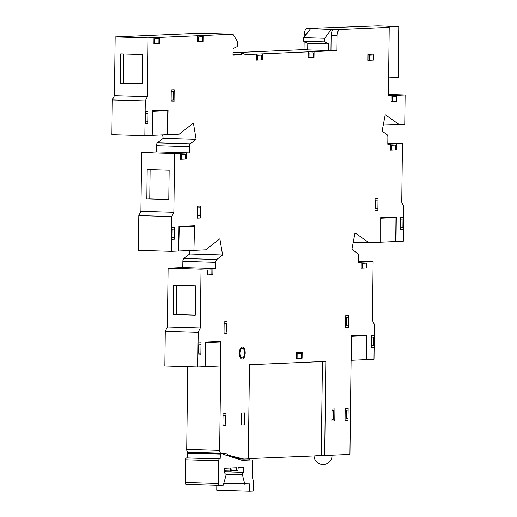<?xml version="1.0" encoding="UTF-8"?>
<svg xmlns="http://www.w3.org/2000/svg" width="517" height="517" viewBox="0 0 517 517"><rect width="100%" height="100%" fill="white"/><g stroke="black" fill="none" stroke-linecap="round" stroke-linejoin="round"><path stroke-width="0.78" d="M120.325 83.224L120.687 53.852L142.647 54.505L142.291 83.877L120.325 83.224L123.266 83.095L123.621 53.936M142.291 83.664L123.266 83.095M146.802 198.89L147.158 169.518L169.124 170.171L168.762 199.543L146.802 198.89L149.736 198.761L150.092 169.602M168.762 199.329L149.736 198.761M173.273 314.556L173.634 285.184L195.594 285.843L195.232 315.215L173.273 314.556L176.213 314.426L176.568 285.274M195.239 314.995L176.213 314.426M389.204 27.336L388.37 95.671L405.108 94.934L404.753 124.306L399.169 124.552L385.223 114.709L382.108 131.176L386.929 134.575A2.999 1.467 -88.3 0 1 387.86 137.348L387.776 144.224L402.459 143.577L401.741 202.321L403.745 206.432L403.325 241.193L368.964 242.699L355.011 232.857L351.903 249.323L357.59 253.336A2.999 1.467 -88.3 0 1 358.52 256.109L358.449 262.332L373.132 261.686L372.414 320.43L374.418 324.54L373.991 359.302L351.088 360.304L349.938 454.417L324.676 455.522L325.826 361.409L249.465 364.75L248.315 458.857L243.914 459.051L227.816 455.122L227.829 453.926L220.985 453.26A2.999 1.467 -88.3 0 1 219.654 450.326L220.688 366.01L197.778 367.012L198.205 332.244L200.312 327.959L201.029 269.215L215.712 268.569L215.789 262.352A2.999 1.467 -88.3 0 1 216.791 259.495L222.581 254.978L219.867 238.77L205.669 249.84L171.308 251.34L171.728 216.578L173.835 212.287L174.552 153.543L189.241 152.903L189.312 146.686A2.999 1.467 -88.3 0 1 190.314 143.823L196.111 139.306L193.397 123.098L179.192 134.168L144.831 135.674L145.258 100.905L147.364 96.621L148.082 37.877L232.96 34.167L237.277 41.166L237.213 46.549L233.077 48.527L232.999 55.132L241.219 54.776L241.245 52.973L241.827 52.947L245.627 54.582L336.961 50.588L337.149 35.602A5.997 2.934 -88.3 0 1 340.16 29.482L389.204 27.336L383.187 27.155L398.756 26.477L398.135 77.427L388.584 77.841M398.756 26.477L377.843 25.85L307.214 28.493A5.997 2.934 -88.3 0 0 304.203 34.62L304.177 37.037M331.384 29.417L334.144 29.301A5.997 2.934 91.7 0 0 331.132 35.421L330.951 50.407L328.599 50.511L328.683 43.919L324.598 41.851L324.644 38.252L331.384 29.417L307.214 28.493M324.644 38.252L303.725 37.625L310.465 28.797M324.598 41.851L303.679 41.224L303.725 37.625M328.683 43.919L307.764 43.292L303.679 41.224M328.599 50.511L307.686 49.884L307.764 43.292M336.961 50.588L330.951 50.407M307.686 49.716L304.022 49.606L304.119 41.444M248.49 459.8A1.797 0.879 91.7 0 0 248.457 459.8A1.797 0.879 91.7 0 0 248.431 459.8L241.445 460.104M244.78 484.177L242.402 474.696L242.428 472.299L243.753 472.241L243.811 467.446L238.227 467.685L237.898 470.696L236.728 470.748L236.469 467.762L232.062 467.956L231.732 470.968L230.556 471.019L230.298 468.034L224.721 468.279L224.662 473.074L225.981 473.016L225.955 475.414L223.338 485.114L219.227 485.295A1.797 0.879 -88.3 0 1 219.195 485.295A1.797 0.879 -88.3 0 1 218.368 483.531L218.646 460.757A1.797 0.879 -88.3 0 1 219.551 458.915L220.139 458.889L220.5 453.487L222.368 453.403A1.797 0.879 -88.3 0 1 222.4 453.403A1.797 0.879 -88.3 0 1 223.131 454.294L242.137 460.324L251.831 459.904A1.797 0.879 -88.3 0 1 251.857 459.904A1.797 0.879 -88.3 0 1 252.684 461.662L252.49 477.527L253.614 481.993L253.524 489.185A1.797 0.879 -88.3 0 1 252.619 491.021L249.685 491.15L249.776 483.957L223.764 483.55M249.685 491.15L216.746 490.168L216.804 485.224M220.139 458.889L187.199 457.907L187.257 453.112L187.555 452.504L189.429 452.42A1.797 0.879 -88.3 0 1 189.461 452.42A1.797 0.879 -88.3 0 1 189.493 452.42M219.163 485.289L186.288 484.306A1.797 0.879 -88.3 0 1 186.256 484.306A1.797 0.879 -88.3 0 1 185.429 482.548L185.706 459.768A1.797 0.879 -88.3 0 1 186.611 457.933L187.199 457.907M225.981 473.016L224.662 472.977M230.556 471.019L224.688 470.845M236.728 470.748L231.771 470.599M243.753 472.241L224.675 471.666M242.428 472.299L224.675 471.769M242.402 474.696L225.968 474.205M324.676 455.522L248.322 458.605L249.323 458.566L249.31 459.826M230.201 456.537L240.515 458.947L243.914 459.051M229.839 456.421L230.194 456.433M222.581 254.978L189.642 253.989L189.067 250.564M215.712 268.569L182.772 267.586L182.844 261.369A2.999 1.467 -88.3 0 1 183.845 258.506L189.642 253.989M201.029 269.215L168.083 268.233L182.772 267.586L171.024 268.103M200.312 327.959L167.366 326.97L168.083 268.233M198.205 332.244L165.259 331.261L167.366 326.97M197.778 367.012L164.839 366.023L165.259 331.261M189.558 452.42L188.046 452.272A2.999 1.467 -88.3 0 1 186.715 449.344L187.723 366.708M227.829 453.926L222.917 453.777M227.816 455.122L225.535 455.057M373.132 261.686L358.462 261.247M368.964 242.699L353.24 242.227M402.459 143.577L387.789 143.144M399.169 124.552L383.452 124.086M405.108 94.934L388.383 94.437M233.316 52.695L304.022 49.606M241.827 52.947L233.025 52.689M241.245 52.973L233.025 52.728M241.219 54.776L233.005 54.531M232.96 34.167L200.014 33.185L115.142 36.894L148.082 37.877M147.364 96.621L114.425 95.639L115.142 36.894M145.258 100.905L112.318 99.923L114.425 95.639M144.831 135.674L111.892 134.691L112.318 99.923M196.111 139.306L163.172 138.323L162.596 134.898M189.241 152.903L156.296 151.92L156.373 145.697A2.999 1.467 -88.3 0 1 157.375 142.841L163.172 138.323M174.552 153.543L141.613 152.56L156.296 151.92L144.547 152.431M173.835 212.287L140.895 211.304L141.613 152.56M171.728 216.578L138.789 215.589L140.895 211.304M171.308 251.34L138.362 250.357L138.789 215.589M322.427 361.557L321.277 455.419M165.201 336.056L164.91 360.032M138.73 220.384L138.44 244.367M173.292 34.355L161.543 34.865M129.825 36.255L118.076 36.765M284.053 50.479L272.304 50.989M244.619 352.975A4.795 2.346 -88.3 0 1 241.045 357.286A4.795 2.346 -88.3 0 1 241.148 348.981A4.795 2.346 -88.3 0 1 244.619 352.975M380.706 242.182L380.712 217.618L396.281 216.94L395.983 241.517L380.706 242.182L380.706 218.219M366.359 335.675L366.366 335.074M351.67 336.315L366.65 335.662L366.65 359.625L366.954 335.048L351.386 335.727L351.379 360.291L351.379 336.328M395.686 217.567L395.692 216.966M167.741 110.709L167.45 134.685L168.038 110.095L152.476 110.774L152.172 135.351L152.761 111.362L168.031 110.696M153.058 111.349L153.064 110.748M194.211 226.375L193.92 250.351L194.515 225.761L178.947 226.446L178.649 251.023L179.231 227.028L194.508 226.362M179.528 227.015L179.535 226.42M220.688 342.041L220.688 366.01L220.985 341.433L205.423 342.112L205.12 366.689L205.708 342.7L220.979 342.028M205.999 342.687L206.005 342.086M395.686 241.529L395.977 217.554L381.003 218.206M366.359 359.638L351.379 360.291M167.45 134.685L152.47 135.338M193.92 250.351L178.94 251.01M220.391 366.023L205.411 366.676M200.88 353.092L198.534 353.195L198.638 344.807L200.984 344.703M174.41 237.426L172.064 237.529L172.161 229.134L174.513 229.031M147.94 121.76L145.587 121.863L145.691 113.469L148.043 113.365M154.764 43.577L154.822 38.781L158.932 38.601L158.874 43.396M198.231 41.677L198.289 36.881L202.399 36.701L202.341 41.496M257.298 60.062L257.356 55.267L261.473 55.086L261.415 59.882M308.992 57.801L309.05 53.005L313.16 52.824L313.102 57.62M392.112 101.494L392.17 96.698L396.287 96.524L396.222 101.319M391.518 150.046L391.582 145.251L395.692 145.077L395.634 149.872M371.329 337.252L373.675 337.149L373.578 345.543L371.225 345.647M348.574 325.665L346.222 325.768L346.325 317.38L348.678 317.276M224.139 323.623L226.491 323.519L226.388 331.908L224.035 332.011M223.014 415.629L225.367 415.526L225.263 423.921L222.911 424.024M197.668 207.95L200.014 207.847L199.917 215.641L197.572 215.744M171.198 91.683L173.55 91.58L173.447 99.975L171.101 100.078M400.656 219.143L403.008 219.04L402.905 227.435L400.552 227.538M362.191 268.155L362.249 263.36L366.359 263.179L366.301 267.974M207.711 274.915L207.769 270.12L211.88 269.939L211.821 274.734M181.234 159.242L181.293 154.447L185.409 154.266L185.351 159.062M377.888 208.461L375.542 208.564L375.646 200.169L377.992 200.066M331.972 410.866L333.446 410.802L333.342 419.197L331.875 419.261M348.025 418.55L346.558 418.615L346.661 410.227L348.128 410.162M297.094 358.475L297.159 353.68L301.269 353.499L301.211 358.294M369.429 60.25L373.539 60.069M369.429 59.953L369.493 55.157L373.604 54.976L373.545 59.772M244.328 424.884L241.394 425.013L241.542 413.025L244.476 412.896L244.328 424.884M201.01 342.9L198.069 343.029L197.927 355.017L200.861 354.895L201.01 342.9M373.701 347.334L371.206 347.443L371.348 335.455L374.289 335.326L374.14 347.314L373.701 347.334M367.038 267.948L367.109 261.951L361.234 262.209L361.163 268.2L367.038 267.948M403.027 229.225L400.533 229.335L400.681 217.347L403.615 217.218L403.467 229.205L403.027 229.225M396.365 149.84L396.442 143.842L390.568 144.101L390.49 150.092L396.365 149.84M396.959 101.287L397.03 95.29L391.162 95.548L391.085 101.539L396.959 101.287M313.981 57.581L314.058 51.59L308.184 51.849L308.106 57.839L313.981 57.581M262.293 59.843L262.365 53.852L256.49 54.104L256.419 60.101L262.293 59.843M203.22 41.457L203.297 35.466L197.423 35.718L197.352 41.715L203.22 41.457M159.759 43.357L159.831 37.366L153.956 37.618L153.885 43.615L159.759 43.357M148.062 111.569L145.419 111.685L145.271 123.673L147.914 123.557L148.062 111.569M186.378 159.016L186.45 153.026L180.575 153.284L180.504 159.275L186.378 159.016M174.533 227.234L171.599 227.364L171.45 239.352L174.391 239.222L174.533 227.234M212.849 274.689L212.92 268.691L207.046 268.95L206.974 274.947L212.849 274.689M171.224 89.887L171.075 101.875L174.016 101.746L174.158 89.758L171.224 89.887M197.688 206.154L197.539 218.142L200.48 218.012L200.628 206.025L197.688 206.154M373.907 54.065L368.033 54.324L367.962 60.315L373.836 60.056L373.907 54.065M224.158 321.82L224.016 333.808L226.95 333.678L227.099 321.69L224.158 321.82M345.763 315.603L345.614 327.597L348.548 327.468L348.697 315.48L345.763 315.603M345.214 408.488L345.065 420.476L348.006 420.353L348.148 408.359L345.214 408.488M375.077 198.399L374.935 210.387L377.869 210.257L378.017 198.269L375.077 198.399M331.998 409.07L331.849 421.058L334.79 420.928L334.932 408.941L331.998 409.07M302.161 352.258L296.286 352.516L296.215 358.514L302.09 358.255L302.161 352.258M223.034 413.833L222.892 425.821L225.826 425.691L225.974 413.703L223.034 413.833M239.332 353.208A5.997 2.934 91.7 0 0 243.675 358.21A5.997 2.934 91.7 0 0 243.804 347.825A5.997 2.934 91.7 0 0 239.332 353.208M363.283 335.21L363.27 335.811M354.468 335.591L354.462 336.192M164.955 110.231L164.949 110.832M156.147 110.619L156.14 111.213M191.432 225.897L191.419 226.498M182.617 226.284L182.611 226.885M217.903 341.563L217.896 342.164M209.094 341.95L209.081 342.551M392.61 217.101L392.603 217.702M383.801 217.489L383.788 218.084M337.149 35.602L331.132 35.421M305.98 34.671L304.203 34.62M340.16 29.482L334.144 29.301M222.368 453.403L189.429 452.42M220.5 453.487L187.555 452.504M220.197 454.094L187.257 453.112M219.551 458.915L186.611 457.933M218.646 460.757L185.706 459.768M218.368 483.531L185.429 482.548M216.791 259.495L183.845 258.506M215.789 262.352L182.844 261.369M219.654 450.326L186.715 449.344M220.985 453.26L188.046 452.272M190.314 143.823L157.375 142.841M189.312 146.686L156.373 145.697M314.026 455.736A8.996 8.996 0 0 0 322.757 464.57A8.996 8.996 0 0 0 332.017 455.69L315.79 455.658M222.4 453.403L189.461 452.42M219.195 485.295L186.256 484.306M332.017 455.69L332.024 455.199"/></g></svg>
